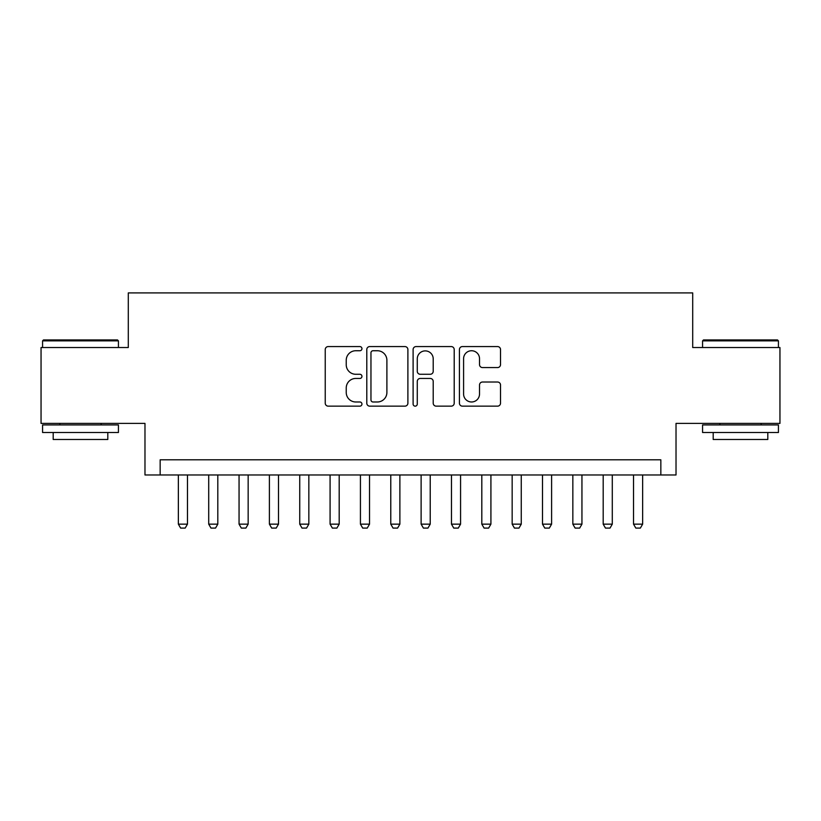 <?xml version="1.0" encoding="UTF-8"?>
<svg xmlns="http://www.w3.org/2000/svg" width="821" height="821" viewBox="0 0 821 821"><rect width="100%" height="100%" fill="white"/><g stroke="black" fill="none" stroke-linecap="round" stroke-linejoin="round"><path stroke-width="1.23" d="M361.948 348.658A2.083 2.083 0 0 0 359.865 346.575L328.215 346.575A2.976 2.976 0 0 0 325.239 349.551L325.239 403.173A2.976 2.976 0 0 0 328.215 406.149L359.865 406.149A2.083 2.083 0 0 0 361.948 404.065A2.083 2.083 0 0 0 359.865 401.982L355.77 401.982A9.534 9.534 0 0 1 346.236 392.448L346.236 387.974A9.534 9.534 0 0 1 355.77 378.45L359.865 378.45A2.083 2.083 0 0 0 361.948 376.367A2.083 2.083 0 0 0 359.865 374.273L355.77 374.273A9.534 9.534 0 0 1 346.236 364.75L346.236 360.275A9.534 9.534 0 0 1 355.77 350.741L359.865 350.741A2.083 2.083 0 0 0 361.948 348.658M497.547 367.572A2.976 2.976 0 0 0 500.523 364.596L500.523 349.551A2.976 2.976 0 0 0 497.547 346.575L462.397 346.575A2.976 2.976 0 0 0 459.421 349.551L459.421 403.173A2.976 2.976 0 0 0 462.397 406.149L497.547 406.149A2.976 2.976 0 0 0 500.523 403.173L500.523 384.998A2.976 2.976 0 0 0 497.547 382.022L482.502 382.022A2.976 2.976 0 0 0 479.526 384.998L479.526 394.008A7.964 7.964 0 0 1 471.562 401.982A7.964 7.964 0 0 1 463.588 394.008L463.588 358.715A7.964 7.964 0 0 1 471.562 350.741A7.964 7.964 0 0 1 479.526 358.715L479.526 364.596A2.976 2.976 0 0 0 482.502 367.572L497.547 367.572M660.843 474.979L676.022 474.979L676.022 423.4L779.95 423.4L779.95 347.529L692.708 347.529L692.708 292.912L128.292 292.912L128.292 347.529L41.05 347.529L41.05 423.4L144.978 423.4L144.978 474.979L660.843 474.979L660.843 459.811L160.157 459.811L160.157 474.979M407.893 349.551A2.976 2.976 0 0 0 404.917 346.575L369.768 346.575A2.976 2.976 0 0 0 366.792 349.551L366.792 403.173A2.976 2.976 0 0 0 369.768 406.149L404.917 406.149A2.976 2.976 0 0 0 407.893 403.173L407.893 349.551M416.083 346.575L451.232 346.575A2.976 2.976 0 0 1 454.208 349.551L454.208 403.173A2.976 2.976 0 0 1 451.232 406.149L436.187 406.149A2.976 2.976 0 0 1 433.211 403.173L433.211 381.426A2.976 2.976 0 0 0 430.235 378.45L420.26 378.45A2.976 2.976 0 0 0 417.273 381.426L417.273 404.065A2.083 2.083 0 0 1 415.19 406.149A2.083 2.083 0 0 1 413.107 404.065L413.107 349.551A2.976 2.976 0 0 1 416.083 346.575M373.042 350.741A2.083 2.083 0 0 0 370.959 352.835L370.959 399.889A2.083 2.083 0 0 0 373.042 401.982L377.362 401.982A9.534 9.534 0 0 0 386.896 392.448L386.896 360.275A9.534 9.534 0 0 0 377.362 350.741L373.042 350.741M433.211 358.859A7.964 7.964 0 0 0 425.247 350.895A7.964 7.964 0 0 0 417.273 358.859L417.273 371.297A2.976 2.976 0 0 0 420.26 374.273L430.235 374.273A2.976 2.976 0 0 0 433.211 371.297L433.211 358.859M178.362 474.979L178.362 524.147L187.465 524.147L187.465 474.979M187.465 524.147L185.187 528.088L180.641 528.088L178.362 524.147M43.482 339.945L117.516 339.945L118.429 340.859L42.569 340.859L43.482 339.945M80.499 432.503L42.569 432.503L42.569 424.919L118.429 424.919L118.429 432.503L80.499 432.503M107.808 432.503L107.808 439.481L53.191 439.481L53.191 432.503M703.484 339.945L777.518 339.945L778.431 340.859L702.571 340.859L703.484 339.945M740.501 432.503L702.571 432.503L702.571 424.919L778.431 424.919L778.431 432.503L740.501 432.503M767.809 432.503L767.809 439.481L713.192 439.481L713.192 432.503M208.708 474.979L208.708 524.147L217.811 524.147L217.811 474.979M217.811 524.147L215.533 528.088L210.987 528.088L208.708 524.147M239.055 474.979L239.055 524.147L248.158 524.147L248.158 474.979M248.158 524.147L245.879 528.088L241.323 528.088L239.055 524.147M269.401 474.979L269.401 524.147L278.504 524.147L278.504 474.979M278.504 524.147L276.225 528.088L271.669 528.088L269.401 524.147M299.737 474.979L299.737 524.147L308.84 524.147L308.84 474.979M308.84 524.147L306.572 528.088L302.015 528.088L299.737 524.147M330.083 474.979L330.083 524.147L339.186 524.147L339.186 474.979M339.186 524.147L336.918 528.088L332.361 528.088L330.083 524.147M360.429 474.979L360.429 524.147L369.532 524.147L369.532 474.979M369.532 524.147L367.254 528.088L362.708 528.088L360.429 524.147M390.775 474.979L390.775 524.147L399.878 524.147L399.878 474.979M399.878 524.147L397.6 528.088L393.054 528.088L390.775 524.147M421.122 474.979L421.122 524.147L430.225 524.147L430.225 474.979M430.225 524.147L427.946 528.088L423.4 528.088L421.122 524.147M451.468 474.979L451.468 524.147L460.571 524.147L460.571 474.979M460.571 524.147L458.292 528.088L453.746 528.088L451.468 524.147M481.814 474.979L481.814 524.147L490.917 524.147L490.917 474.979M490.917 524.147L488.639 528.088L484.082 528.088L481.814 524.147M512.16 474.979L512.16 524.147L521.263 524.147L521.263 474.979M521.263 524.147L518.985 528.088L514.428 528.088L512.16 524.147M542.496 474.979L542.496 524.147L551.599 524.147L551.599 474.979M551.599 524.147L549.331 528.088L544.775 528.088L542.496 524.147M572.842 474.979L572.842 524.147L581.945 524.147L581.945 474.979M581.945 524.147L579.677 528.088L575.121 528.088L572.842 524.147M603.189 474.979L603.189 524.147L612.292 524.147L612.292 474.979M612.292 524.147L610.013 528.088L605.467 528.088L603.189 524.147M633.535 474.979L633.535 524.147L642.638 524.147L642.638 474.979M642.638 524.147L640.359 528.088L635.813 528.088L633.535 524.147M42.569 347.529L42.569 340.859M59.861 424.919L59.861 423.4M101.137 424.919L101.137 423.4M118.429 347.529L118.429 340.859M702.571 347.529L702.571 340.859M719.863 424.919L719.863 423.4M761.139 424.919L761.139 423.4M778.431 347.529L778.431 340.859"/></g></svg>
